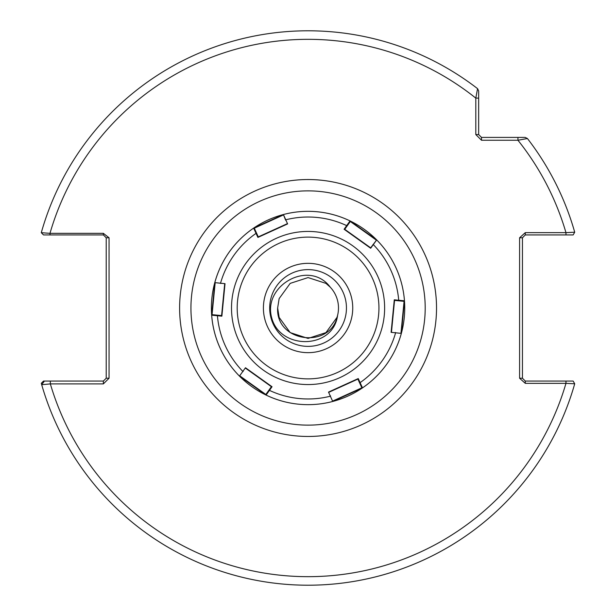 <?xml version="1.0" encoding="UTF-8"?>
<svg xmlns="http://www.w3.org/2000/svg" width="616" height="616" viewBox="0 0 616 616"><rect width="100%" height="100%" fill="white"/><g stroke="black" fill="none" stroke-linecap="round" stroke-linejoin="round"><path stroke-width="0.92" d="M269.692 308A38.385 38.385 0 0 1 308.069 269.615A38.385 38.385 0 0 1 346.454 308A38.385 38.385 0 0 1 308.069 346.377A38.385 38.385 0 0 1 269.692 308M330.261 287.179L325.949 283.383L308.069 277.577L290.19 283.383L279.14 298.598L277.647 308L279.14 298.598L290.19 283.383L308.069 277.577L325.949 283.383L330.261 287.179L325.949 283.383L308.069 277.577L290.19 283.383L279.14 298.598L277.647 308L279.14 298.598L290.19 283.383L308.069 277.577L325.949 283.383L330.261 287.179L325.949 283.383L308.069 277.577L290.19 283.383L279.14 298.598L277.647 308L279.14 298.598L290.19 283.383L308.069 277.577L325.949 283.383L330.261 287.179L325.949 283.383L308.069 277.577L290.19 283.383L279.14 298.598L277.647 308L279.14 298.598L290.19 283.383L308.069 277.577L325.949 283.383L330.261 287.179L325.949 283.383L308.069 277.577L290.19 283.383L279.14 298.598L277.647 308L279.14 298.598L290.19 283.383L308.069 277.577L325.949 283.383L330.261 287.179L325.949 283.383L308.069 277.577L290.19 283.383L279.14 298.598L277.647 308L279.14 298.598L290.19 283.383L308.069 277.577L325.949 283.383L330.261 287.179L325.949 283.383L308.069 277.577L290.19 283.383L279.14 298.598L277.647 308C275.706 342.773 331.269 349.403 337.614 315.238C333.264 349.865 279.749 350.134 271.618 317.51C262.801 285.1 309.509 259.205 330.261 287.179L325.949 283.383L308.069 277.577L290.19 283.383L279.14 298.598L277.647 308L279.14 317.394L290.19 332.609L308.069 338.415L325.949 332.609L337.006 317.394L337.614 315.238A30.423 30.423 0 0 0 330.261 287.179L325.949 283.383L308.069 277.577L290.19 283.383L279.14 298.598L277.647 308L279.14 317.394L290.19 332.609L308.069 338.415L325.949 332.609L337.006 317.394L337.614 315.238L337.006 317.394L325.949 332.609L308.069 338.415L290.19 332.609L279.14 317.394L277.647 308L279.14 317.394L290.19 332.609L308.069 338.415L325.949 332.609L337.006 317.394L337.614 315.238L337.006 317.394L325.949 332.609L308.069 338.415L290.19 332.609L279.14 317.394L277.647 308L279.14 317.394L290.19 332.609L308.069 338.415L325.949 332.609L337.006 317.394L337.614 315.238L337.006 317.394L325.949 332.609L308.069 338.415L290.19 332.609L279.14 317.394L277.647 308L279.14 317.394L290.19 332.609L308.069 338.415L325.949 332.609L337.006 317.394L337.614 315.238L337.006 317.394L325.949 332.609L308.069 338.415L290.19 332.609L279.14 317.394L277.647 308L279.14 317.394L290.19 332.609L308.069 338.415L325.949 332.609L337.006 317.394L337.614 315.238L337.006 317.394L325.949 332.609L308.069 338.415L290.19 332.609L279.14 317.394L277.647 308L279.14 317.394L290.19 332.609L308.069 338.415L325.949 332.609L337.006 317.394L337.614 315.238L337.006 317.394L325.949 332.609L308.069 338.415L290.19 332.609L279.14 317.394L277.647 308L279.14 317.394L290.19 332.609L308.069 338.415L325.949 332.609L337.006 317.394L337.614 315.238L337.006 317.394L325.949 332.609L308.069 338.415L290.19 332.609L279.14 317.394L277.647 308L279.14 317.394L290.19 332.609L308.069 338.415L325.949 332.609L337.006 317.394L337.614 315.238L337.006 317.394L325.949 332.609L308.069 338.415L290.19 332.609L279.14 317.394L277.647 308L279.14 317.394L290.19 332.609L308.069 338.415L325.949 332.609L337.006 317.394L337.614 315.238L337.006 317.394L325.949 332.609L308.069 338.415L290.19 332.609L279.14 317.394L277.647 308L279.14 317.394L290.19 332.609L308.069 338.415L325.949 332.609L337.006 317.394L337.614 315.238M308.069 338.415L325.949 332.609M481.504 140.256L475.814 134.565L475.814 98.121L477.554 88.642A277.2 277.2 0 0 0 41.287 232.702A277.2 277.2 0 0 1 477.554 88.642L478.655 90.891L478.655 134.565L481.504 137.414L525.178 137.414L527.427 138.515A277.2 277.2 0 0 1 574.713 232.201L565.965 232.648A268.676 268.676 0 0 0 517.948 140.256L481.504 140.256L481.504 137.414M103.365 381.065L106.214 378.224L106.214 237.776L103.365 234.927L43.513 234.927L41.287 232.702L49.981 233.333L103.365 233.333L109.055 237.776L109.055 378.224L103.365 383.907L50.343 383.907L41.688 384.692A277.2 277.2 0 0 1 41.287 383.291L43.513 381.065L103.365 381.065L103.365 383.907M478.655 107.115L478.655 112.536M50.343 381.065L50.343 383.907A268.676 268.676 0 0 0 565.965 383.345L574.713 383.791A277.2 277.2 0 0 1 41.688 384.692L44.421 381.065M525.286 383.345L525.286 381.065L565.965 381.065L565.965 383.345L525.286 383.345L519.596 378.224L519.596 237.776L525.286 232.648L565.965 232.648L565.965 234.927L525.286 234.927L525.286 232.648M565.965 234.927L573.157 234.927L574.713 232.201A277.2 277.2 0 0 0 527.427 138.515L517.948 140.256L517.948 137.414M519.596 237.776L522.445 237.776L522.445 378.224L525.286 381.065M565.965 381.065L573.157 381.065L574.713 383.791M41.287 232.702A277.2 277.2 0 0 1 477.554 88.642L478.655 90.891L478.655 98.121L475.814 98.121A268.676 268.676 0 0 0 49.981 233.333L49.981 234.927M475.814 134.565L478.655 134.565M106.214 378.224L109.055 378.224M106.214 237.776L109.055 237.776M103.365 234.927L103.365 233.333M519.596 378.224L522.445 378.224M525.286 234.927L522.445 237.776M347.077 226.034L346.692 225.625A90.983 90.983 0 0 0 285.747 219.797L283.399 214.53A96.666 96.666 0 0 0 298.721 404.212A96.666 96.666 0 0 1 266.097 395.072L239.462 376.099A96.666 96.666 0 0 1 211.673 315.184L214.791 282.636A96.666 96.666 0 0 1 253.646 228.105L283.399 214.53A96.666 96.666 0 0 1 350.034 220.913L376.684 239.909A96.666 96.666 0 0 1 404.466 300.8L401.347 333.379A96.666 96.666 0 0 1 362.501 387.88L332.725 401.463A96.666 96.666 0 0 1 298.721 404.212A96.666 96.666 0 0 0 404.281 317.348A96.666 96.666 0 0 0 317.425 211.789A96.666 96.666 0 0 1 350.034 220.913L350.373 221.429L344.544 229.575L370.455 248.094L376.684 239.909L370.678 248.256L344.098 229.26L350.034 220.913L350.373 221.429L350.034 220.913M303.75 352.452A44.668 44.668 0 0 0 352.529 312.32A44.668 44.668 0 0 0 312.389 263.54A44.668 44.668 0 0 0 263.617 303.673A44.668 44.668 0 0 0 303.75 352.452M328.505 392.084L332.725 401.463L328.505 392.084L358.25 378.563L362.501 387.88L361.892 387.911L357.75 378.794M287.618 223.916L285.747 219.797L287.618 223.916L257.904 237.422L253.646 228.105L254.239 228.066L258.397 237.199L257.904 237.422M225.025 283.668L214.791 282.636L225.025 283.668L221.868 316.162L211.673 315.184L211.935 314.645L221.922 315.615L221.868 316.162M245.476 367.752L239.462 376.099L245.476 367.752L272.041 386.733L266.097 395.072L265.765 394.579L271.594 386.417L272.041 386.733M391.114 332.34L401.347 333.379L391.114 332.34L394.278 299.823L404.466 300.8L404.188 301.347L394.225 300.377M215.161 282.898L212.058 314.661M245.692 367.898L271.594 386.417M239.878 375.906L265.835 394.479M283.352 214.984L254.293 228.182M285.616 220.143L283.399 214.53A96.666 96.666 0 0 1 404.281 317.348A96.666 96.666 0 0 1 266.097 395.072L265.765 394.579M400.978 333.102L404.081 301.332M404.466 300.8L404.188 301.347L404.466 300.8A96.666 96.666 0 0 0 376.684 239.909L376.13 240.148M376.268 240.086L350.304 221.514M332.779 401.016L361.846 387.81M362.501 387.88L361.892 387.911L362.501 387.88A96.666 96.666 0 0 0 401.347 333.379L400.854 333.01M425.202 308A117.132 117.132 0 0 0 308.069 190.868A117.132 117.132 0 0 0 190.937 308A117.132 117.132 0 0 0 308.069 425.132A117.132 117.132 0 0 0 425.202 308M179.61 308A128.459 128.459 0 0 1 308.069 179.533A128.459 128.459 0 0 1 436.528 308A128.459 128.459 0 0 1 308.069 436.459A128.459 128.459 0 0 1 179.61 308M315.477 231.793A76.561 76.561 0 0 0 231.87 300.593A76.561 76.561 0 0 0 300.662 384.199A76.561 76.561 0 0 0 384.269 315.407A76.561 76.561 0 0 0 315.477 231.793M314.93 237.453A70.871 70.871 0 0 0 237.53 301.139A70.871 70.871 0 0 0 301.216 378.54A70.871 70.871 0 0 0 378.609 314.853A70.871 70.871 0 0 0 314.93 237.453M269.061 389.966L269.438 390.367A90.983 90.983 0 0 0 330.384 396.196L330.522 395.849M239.462 376.099A96.666 96.666 0 0 1 211.673 315.184L211.935 314.645M214.791 282.636A96.666 96.666 0 0 1 253.646 228.105L254.239 228.066M256.587 233.225L256.056 233.356A90.983 90.983 0 0 0 220.528 283.229L220.759 283.514M217.579 315.2L217.417 315.723A90.983 90.983 0 0 0 242.85 371.433L243.212 371.371M359.551 382.759L360.098 382.636A90.983 90.983 0 0 0 395.611 332.779L395.38 332.478M398.56 300.793L398.721 300.262A90.983 90.983 0 0 0 373.304 244.575L372.926 244.629M221.591 315.585L224.671 283.891M271.402 386.686L245.499 368.175M258.258 236.898L287.241 223.716M394.556 300.408L391.476 332.101M344.737 229.306L370.647 247.825M357.888 379.094L328.898 392.276M332.802 400.862L332.725 401.463"/></g></svg>
